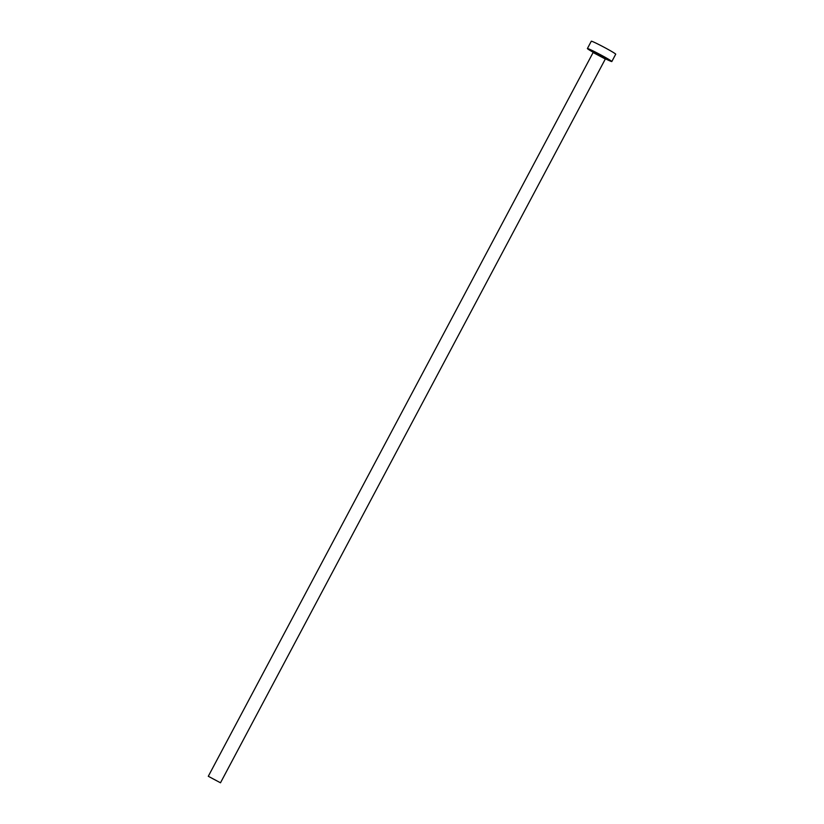 <?xml version="1.0" encoding="UTF-8"?>
<svg xmlns="http://www.w3.org/2000/svg" width="824" height="824" viewBox="0 0 824 824"><rect width="100%" height="100%" fill="white"/><g stroke="black" fill="none" stroke-linecap="round" stroke-linejoin="round"><path stroke-width="1.24" d="M216.825 780.843L211.943 778.247L216.825 780.843M208.297 776.28L220.492 782.79L208.297 776.28M605.475 58.813A13.833 0.68 -152 0 0 611.789 61.553A13.833 0.68 -152 0 0 611.83 61.532A13.833 0.68 -152 0 0 600.274 54.621A13.833 0.68 -152 0 0 587.44 48.523A13.833 0.68 -152 0 0 587.399 48.544A13.833 0.68 -152 0 0 593.198 52.283M615.683 54.23A13.833 0.68 -152 0 0 615.713 54.209A13.833 0.68 -152 0 0 604.167 47.298A13.833 0.68 -152 0 0 591.333 41.2A13.833 0.68 -152 0 0 591.292 41.221A13.833 0.68 -152 0 0 591.292 41.262M592.796 51.387L606.433 58.679M606.073 58.586L605.331 59.009L593.125 52.54L593.136 51.727M208.287 776.29L593.115 52.52M587.399 48.544L591.292 41.221M611.83 61.532L615.713 54.209M220.492 782.79L605.331 59.009"/></g></svg>
